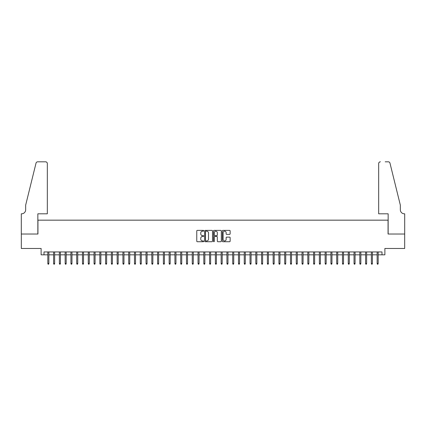 <?xml version="1.0" encoding="UTF-8"?>
<svg xmlns="http://www.w3.org/2000/svg" width="426" height="426" viewBox="0 0 426 426"><rect width="100%" height="100%" fill="white"/><g stroke="black" fill="none" stroke-linecap="round" stroke-linejoin="round"><path stroke-width="0.64" d="M203.756 230.78A0.399 0.399 0 0 0 203.362 230.381L197.334 230.381A0.564 0.564 0 0 0 196.764 230.951L196.764 241.159A0.564 0.564 0 0 0 197.334 241.723L203.362 241.723A0.399 0.399 0 0 0 203.756 241.329A0.399 0.399 0 0 0 203.362 240.93L202.579 240.93A1.816 1.816 0 0 1 200.763 239.114L200.763 238.262A1.816 1.816 0 0 1 202.579 236.451L203.362 236.451A0.399 0.399 0 0 0 203.756 236.052A0.399 0.399 0 0 0 203.362 235.658L202.579 235.658A1.816 1.816 0 0 1 200.763 233.842L200.763 232.99A1.816 1.816 0 0 1 202.579 231.174L203.362 231.174A0.399 0.399 0 0 0 203.756 230.78M229.571 234.38A0.564 0.564 0 0 0 230.141 233.81L230.141 230.951A0.564 0.564 0 0 0 229.571 230.381L222.883 230.381A0.564 0.564 0 0 0 222.313 230.951L222.313 241.159A0.564 0.564 0 0 0 222.883 241.723L229.571 241.723A0.564 0.564 0 0 0 230.141 241.159L230.141 237.697A0.564 0.564 0 0 0 229.571 237.128L226.712 237.128A0.564 0.564 0 0 0 226.142 237.697L226.142 239.412A1.518 1.518 0 0 1 224.624 240.93A1.518 1.518 0 0 1 223.107 239.412L223.107 232.692A1.518 1.518 0 0 1 224.624 231.174A1.518 1.518 0 0 1 226.142 232.692L226.142 233.81A0.564 0.564 0 0 0 226.712 234.38L229.571 234.38M44.006 254.828L44.006 251.942L381.994 251.942L381.994 254.828L384.88 254.828L384.88 248.475L404.673 248.475L404.673 234.028L388.059 234.028L388.059 220.162L37.941 220.162L37.941 234.028L21.327 234.028L21.327 248.475L41.12 248.475L41.12 254.828L47.818 254.828M212.505 230.951A0.564 0.564 0 0 0 211.935 230.381L205.247 230.381A0.564 0.564 0 0 0 204.677 230.951L204.677 241.159A0.564 0.564 0 0 0 205.247 241.723L211.935 241.723A0.564 0.564 0 0 0 212.505 241.159L212.505 230.951M214.065 230.381L220.753 230.381A0.564 0.564 0 0 1 221.323 230.951L221.323 241.159A0.564 0.564 0 0 1 220.753 241.723L217.894 241.723A0.564 0.564 0 0 1 217.324 241.159L217.324 237.016A0.564 0.564 0 0 0 216.759 236.451L214.858 236.451A0.564 0.564 0 0 0 214.289 237.016L214.289 241.329A0.399 0.399 0 0 1 213.895 241.723A0.399 0.399 0 0 1 213.495 241.329L213.495 230.951A0.564 0.564 0 0 1 214.065 230.381M48.857 254.828L53.596 254.828M54.634 254.828L59.374 254.828M60.412 254.828L65.151 254.828M66.19 254.828L70.929 254.828M71.967 254.828L76.707 254.828M77.745 254.828L82.484 254.828M83.523 254.828L88.262 254.828M89.3 254.828L94.039 254.828M95.078 254.828L99.817 254.828M100.855 254.828L105.595 254.828M106.633 254.828L111.372 254.828M112.411 254.828L117.15 254.828M118.188 254.828L122.928 254.828M123.966 254.828L128.705 254.828M129.744 254.828L134.483 254.828M135.521 254.828L140.26 254.828M141.299 254.828L146.038 254.828M147.076 254.828L151.816 254.828M152.854 254.828L157.593 254.828M158.632 254.828L163.371 254.828M164.409 254.828L169.149 254.828M170.187 254.828L174.926 254.828M175.965 254.828L180.704 254.828M181.742 254.828L186.481 254.828M187.52 254.828L192.259 254.828M193.297 254.828L198.037 254.828M199.075 254.828L203.814 254.828M204.853 254.828L209.592 254.828M210.63 254.828L215.37 254.828M216.408 254.828L221.147 254.828M222.186 254.828L226.925 254.828M227.963 254.828L232.702 254.828M233.741 254.828L238.48 254.828M239.518 254.828L244.258 254.828M245.296 254.828L250.035 254.828M251.074 254.828L255.813 254.828M256.851 254.828L261.591 254.828M262.629 254.828L267.368 254.828M268.407 254.828L273.146 254.828M274.184 254.828L278.923 254.828M279.962 254.828L284.701 254.828M285.74 254.828L290.479 254.828M291.517 254.828L296.256 254.828M297.295 254.828L302.034 254.828M303.072 254.828L307.812 254.828M308.85 254.828L313.589 254.828M314.628 254.828L319.367 254.828M320.405 254.828L325.144 254.828M326.183 254.828L330.922 254.828M331.96 254.828L336.7 254.828M337.738 254.828L342.477 254.828M343.516 254.828L348.255 254.828M349.293 254.828L354.033 254.828M355.071 254.828L359.81 254.828M360.849 254.828L365.588 254.828M366.626 254.828L371.365 254.828M372.404 254.828L377.143 254.828M378.182 254.828L381.994 254.828M205.87 231.174A0.399 0.399 0 0 0 205.47 231.574L205.47 240.53A0.399 0.399 0 0 0 205.87 240.93L206.69 240.93A1.816 1.816 0 0 0 208.506 239.114L208.506 232.99A1.816 1.816 0 0 0 206.69 231.174L205.87 231.174M217.324 232.718A1.518 1.518 0 0 0 215.806 231.206A1.518 1.518 0 0 0 214.289 232.718L214.289 235.088A0.564 0.564 0 0 0 214.858 235.658L216.759 235.658A0.564 0.564 0 0 0 217.324 235.088L217.324 232.718M47.818 263.438L48.053 264.189L48.628 264.189L48.857 263.438L47.818 263.438L47.818 251.942M48.857 263.438L48.857 251.942M47.329 213.809L47.329 163.541A1.731 1.731 0 0 0 45.593 161.811L37.706 161.811A1.731 1.731 0 0 0 36.024 163.131L25.661 205.14L25.661 209.762A4.042 4.042 0 0 1 21.619 213.809L21.3 213.809L21.3 234.028L37.85 234.028L37.85 213.809L47.329 213.809L47.329 163.541C47.217 162.498 46.642 161.923 45.593 161.811L40.8 161.811M36.024 163.131C36.466 162.178 36.466 162.178 36.024 163.131C36.466 162.178 36.466 162.178 36.024 163.131M25.661 209.762A4.042 4.042 0 0 1 21.619 213.809M378.671 213.809L378.671 163.541L378.671 213.809L388.15 213.809L388.15 234.028L404.7 234.028L404.7 213.809L404.38 213.809A4.042 4.042 0 0 1 400.339 209.762A4.042 4.042 0 0 0 404.38 213.809M397.16 192.259L389.976 163.131L400.339 205.14L400.339 209.762M385.2 161.811L388.294 161.811A1.731 1.731 0 0 1 389.976 163.131C389.534 162.178 389.534 162.178 389.976 163.131C389.534 162.178 389.534 162.178 389.976 163.131M380.407 161.811A1.731 1.731 0 0 0 378.671 163.541C378.783 162.498 379.358 161.923 380.407 161.811M53.596 263.438L53.825 264.189L54.406 264.189L54.634 263.438L53.596 263.438L53.596 251.942M54.634 263.438L54.634 251.942M59.374 263.438L59.603 264.189L60.183 264.189L60.412 263.438L59.374 263.438L59.374 251.942M60.412 263.438L60.412 251.942M65.151 263.438L65.38 264.189L65.961 264.189L66.19 263.438L65.151 263.438L65.151 251.942M66.19 263.438L66.19 251.942M70.929 263.438L71.158 264.189L71.738 264.189L71.967 263.438L70.929 263.438L70.929 251.942M71.967 263.438L71.967 251.942M76.707 263.438L76.936 264.189L77.516 264.189L77.745 263.438L76.707 263.438L76.707 251.942M77.745 263.438L77.745 251.942M82.484 263.438L82.713 264.189L83.294 264.189L83.523 263.438L82.484 263.438L82.484 251.942M83.523 263.438L83.523 251.942M88.262 263.438L88.491 264.189L89.071 264.189L89.3 263.438L88.262 263.438L88.262 251.942M89.3 263.438L89.3 251.942M94.039 263.438L94.268 264.189L94.849 264.189L95.078 263.438L94.039 263.438L94.039 251.942M95.078 263.438L95.078 251.942M99.817 263.438L100.046 264.189L100.627 264.189L100.855 263.438L99.817 263.438L99.817 251.942M100.855 263.438L100.855 251.942M105.595 263.438L105.824 264.189L106.404 264.189L106.633 263.438L105.595 263.438L105.595 251.942M106.633 263.438L106.633 251.942M111.372 263.438L111.601 264.189L112.182 264.189L112.411 263.438L111.372 263.438L111.372 251.942M112.411 263.438L112.411 251.942M117.15 263.438L117.379 264.189L117.959 264.189L118.188 263.438L117.15 263.438L117.15 251.942M118.188 263.438L118.188 251.942M122.928 263.438L123.157 264.189L123.737 264.189L123.966 263.438L122.928 263.438L122.928 251.942M123.966 263.438L123.966 251.942M128.705 263.438L128.934 264.189L129.515 264.189L129.744 263.438L128.705 263.438L128.705 251.942M129.744 263.438L129.744 251.942M134.483 263.438L134.712 264.189L135.292 264.189L135.521 263.438L134.483 263.438L134.483 251.942M135.521 263.438L135.521 251.942M140.26 263.438L140.489 264.189L141.07 264.189L141.299 263.438L140.26 263.438L140.26 251.942M141.299 263.438L141.299 251.942M146.038 263.438L146.267 264.189L146.848 264.189L147.076 263.438L146.038 263.438L146.038 251.942M147.076 263.438L147.076 251.942M151.816 263.438L152.045 264.189L152.625 264.189L152.854 263.438L151.816 263.438L151.816 251.942M152.854 263.438L152.854 251.942M157.593 263.438L157.822 264.189L158.403 264.189L158.632 263.438L157.593 263.438L157.593 251.942M158.632 263.438L158.632 251.942M163.371 263.438L163.6 264.189L164.18 264.189L164.409 263.438L163.371 263.438L163.371 251.942M164.409 263.438L164.409 251.942M169.149 263.438L169.378 264.189L169.958 264.189L170.187 263.438L169.149 263.438L169.149 251.942M170.187 263.438L170.187 251.942M174.926 263.438L175.155 264.189L175.736 264.189L175.965 263.438L174.926 263.438L174.926 251.942M175.965 263.438L175.965 251.942M180.704 263.438L180.933 264.189L181.513 264.189L181.742 263.438L180.704 263.438L180.704 251.942M181.742 263.438L181.742 251.942M186.481 263.438L186.71 264.189L187.291 264.189L187.52 263.438L186.481 263.438L186.481 251.942M187.52 263.438L187.52 251.942M192.259 263.438L192.488 264.189L193.069 264.189L193.297 263.438L192.259 263.438L192.259 251.942M193.297 263.438L193.297 251.942M198.037 263.438L198.266 264.189L198.846 264.189L199.075 263.438L198.037 263.438L198.037 251.942M199.075 263.438L199.075 251.942M203.814 263.438L204.043 264.189L204.624 264.189L204.853 263.438L203.814 263.438L203.814 251.942M204.853 263.438L204.853 251.942M209.592 263.438L209.821 264.189L210.401 264.189L210.63 263.438L209.592 263.438L209.592 251.942M210.63 263.438L210.63 251.942M215.37 263.438L215.599 264.189L216.179 264.189L216.408 263.438L215.37 263.438L215.37 251.942M216.408 263.438L216.408 251.942M221.147 263.438L221.376 264.189L221.957 264.189L222.186 263.438L221.147 263.438L221.147 251.942M222.186 263.438L222.186 251.942M226.925 263.438L227.154 264.189L227.734 264.189L227.963 263.438L226.925 263.438L226.925 251.942M227.963 263.438L227.963 251.942M232.702 263.438L232.931 264.189L233.512 264.189L233.741 263.438L232.702 263.438L232.702 251.942M233.741 263.438L233.741 251.942M238.48 263.438L238.709 264.189L239.29 264.189L239.518 263.438L238.48 263.438L238.48 251.942M239.518 263.438L239.518 251.942M244.258 263.438L244.487 264.189L245.067 264.189L245.296 263.438L244.258 263.438L244.258 251.942M245.296 263.438L245.296 251.942M250.035 263.438L250.264 264.189L250.845 264.189L251.074 263.438L250.035 263.438L250.035 251.942M251.074 263.438L251.074 251.942M255.813 263.438L256.042 264.189L256.622 264.189L256.851 263.438L255.813 263.438L255.813 251.942M256.851 263.438L256.851 251.942M261.591 263.438L261.82 264.189L262.4 264.189L262.629 263.438L261.591 263.438L261.591 251.942M262.629 263.438L262.629 251.942M267.368 263.438L267.597 264.189L268.178 264.189L268.407 263.438L267.368 263.438L267.368 251.942M268.407 263.438L268.407 251.942M273.146 263.438L273.375 264.189L273.955 264.189L274.184 263.438L273.146 263.438L273.146 251.942M274.184 263.438L274.184 251.942M278.923 263.438L279.152 264.189L279.733 264.189L279.962 263.438L278.923 263.438L278.923 251.942M279.962 263.438L279.962 251.942M284.701 263.438L284.93 264.189L285.511 264.189L285.74 263.438L284.701 263.438L284.701 251.942M285.74 263.438L285.74 251.942M290.479 263.438L290.708 264.189L291.288 264.189L291.517 263.438L290.479 263.438L290.479 251.942M291.517 263.438L291.517 251.942M296.256 263.438L296.485 264.189L297.066 264.189L297.295 263.438L296.256 263.438L296.256 251.942M297.295 263.438L297.295 251.942M302.034 263.438L302.263 264.189L302.843 264.189L303.072 263.438L302.034 263.438L302.034 251.942M303.072 263.438L303.072 251.942M307.812 263.438L308.041 264.189L308.621 264.189L308.85 263.438L307.812 263.438L307.812 251.942M308.85 263.438L308.85 251.942M313.589 263.438L313.818 264.189L314.399 264.189L314.628 263.438L313.589 263.438L313.589 251.942M314.628 263.438L314.628 251.942M319.367 263.438L319.596 264.189L320.176 264.189L320.405 263.438L319.367 263.438L319.367 251.942M320.405 263.438L320.405 251.942M325.144 263.438L325.373 264.189L325.954 264.189L326.183 263.438L325.144 263.438L325.144 251.942M326.183 263.438L326.183 251.942M330.922 263.438L331.151 264.189L331.732 264.189L331.96 263.438L330.922 263.438L330.922 251.942M331.96 263.438L331.96 251.942M336.7 263.438L336.929 264.189L337.509 264.189L337.738 263.438L336.7 263.438L336.7 251.942M337.738 263.438L337.738 251.942M342.477 263.438L342.706 264.189L343.287 264.189L343.516 263.438L342.477 263.438L342.477 251.942M343.516 263.438L343.516 251.942M348.255 263.438L348.484 264.189L349.064 264.189L349.293 263.438L348.255 263.438L348.255 251.942M349.293 263.438L349.293 251.942M354.033 263.438L354.262 264.189L354.842 264.189L355.071 263.438L354.033 263.438L354.033 251.942M355.071 263.438L355.071 251.942M359.81 263.438L360.039 264.189L360.62 264.189L360.849 263.438L359.81 263.438L359.81 251.942M360.849 263.438L360.849 251.942M365.588 263.438L365.817 264.189L366.397 264.189L366.626 263.438L365.588 263.438L365.588 251.942M366.626 263.438L366.626 251.942M371.365 263.438L371.594 264.189L372.175 264.189L372.404 263.438L371.365 263.438L371.365 251.942M372.404 263.438L372.404 251.942M377.143 263.438L377.372 264.189L377.947 264.189L378.182 263.438L377.143 263.438L377.143 251.942M378.182 263.438L378.182 251.942"/></g></svg>
